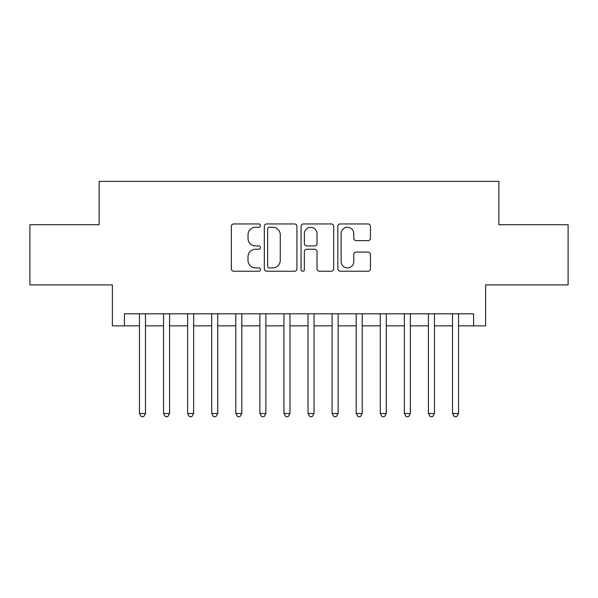 <?xml version="1.0" encoding="UTF-8"?>
<svg xmlns="http://www.w3.org/2000/svg" width="598" height="598" viewBox="0 0 598 598"><rect width="100%" height="100%" fill="white"/><g stroke="black" fill="none" stroke-linecap="round" stroke-linejoin="round"><path stroke-width="0.9" d="M260.474 225.603A1.652 1.652 0 0 0 258.814 223.951L233.706 223.951A2.362 2.362 0 0 0 231.344 226.313L231.344 268.861A2.362 2.362 0 0 0 233.706 271.223L258.814 271.223A1.652 1.652 0 0 0 260.474 269.571A1.652 1.652 0 0 0 258.814 267.919L255.57 267.919A7.565 7.565 0 0 1 248.006 260.354L248.006 256.804A7.565 7.565 0 0 1 255.57 249.239L258.814 249.239A1.652 1.652 0 0 0 260.474 247.587A1.652 1.652 0 0 0 258.814 245.935L255.57 245.935A7.565 7.565 0 0 1 248.006 238.37L248.006 234.827A7.565 7.565 0 0 1 255.57 227.262L258.814 227.262A1.652 1.652 0 0 0 260.474 225.603M368.076 240.613A2.362 2.362 0 0 0 370.439 238.251L370.439 226.313A2.362 2.362 0 0 0 368.076 223.951L340.187 223.951A2.362 2.362 0 0 0 337.825 226.313L337.825 268.861A2.362 2.362 0 0 0 340.187 271.223L368.076 271.223A2.362 2.362 0 0 0 370.439 268.861L370.439 254.442A2.362 2.362 0 0 0 368.076 252.079L356.139 252.079A2.362 2.362 0 0 0 353.777 254.442L353.777 261.595A6.324 6.324 0 0 1 347.453 267.919A6.324 6.324 0 0 1 341.129 261.595L341.129 233.586A6.324 6.324 0 0 1 347.453 227.262A6.324 6.324 0 0 1 353.777 233.586L353.777 238.251A2.362 2.362 0 0 0 356.139 240.613L368.076 240.613M124.414 325.85L124.414 313.808L473.586 313.808L473.586 325.85L485.621 325.85L485.621 284.91L568.1 284.91L568.1 224.713L498.867 224.713L498.867 181.366L99.133 181.366L99.133 224.713L29.9 224.713L29.9 284.91L112.379 284.91L112.379 325.85L139.469 325.85M296.929 226.313A2.362 2.362 0 0 0 294.567 223.951L266.678 223.951A2.362 2.362 0 0 0 264.316 226.313L264.316 268.861A2.362 2.362 0 0 0 266.678 271.223L294.567 271.223A2.362 2.362 0 0 0 296.929 268.861L296.929 226.313M303.433 223.951L331.322 223.951A2.362 2.362 0 0 1 333.684 226.313L333.684 268.861A2.362 2.362 0 0 1 331.322 271.223L319.384 271.223A2.362 2.362 0 0 1 317.022 268.861L317.022 251.609A2.362 2.362 0 0 0 314.66 249.239L306.744 249.239A2.362 2.362 0 0 0 304.375 251.609L304.375 269.571A1.652 1.652 0 0 1 302.723 271.223A1.652 1.652 0 0 1 301.071 269.571L301.071 226.313A2.362 2.362 0 0 1 303.433 223.951M145.486 325.85L163.546 325.85M169.57 325.85L187.63 325.85M193.647 325.85L211.707 325.85M217.732 325.85L235.791 325.85M241.809 325.85L259.868 325.85M265.886 325.85L283.953 325.85M289.97 325.85L308.03 325.85M314.047 325.85L332.114 325.85M338.132 325.85L356.191 325.85M362.209 325.85L380.268 325.85M386.293 325.85L404.353 325.85M410.37 325.85L428.43 325.85M434.454 325.85L452.514 325.85M458.531 325.85L473.586 325.85M269.279 227.262A1.652 1.652 0 0 0 267.62 228.914L267.62 266.26A1.652 1.652 0 0 0 269.279 267.919L272.703 267.919A7.565 7.565 0 0 0 280.268 260.354L280.268 234.827A7.565 7.565 0 0 0 272.703 227.262L269.279 227.262M317.022 233.698A6.324 6.324 0 0 0 310.698 227.382A6.324 6.324 0 0 0 304.375 233.698L304.375 243.573A2.362 2.362 0 0 0 306.744 245.935L314.66 245.935A2.362 2.362 0 0 0 317.022 243.573L317.022 233.698M145.486 313.808L145.486 413.502L139.469 413.502L139.469 313.808M145.486 413.502L143.677 416.634L141.27 416.634L139.469 413.502M169.57 313.808L169.57 413.502L163.546 413.502L163.546 313.808M169.57 413.502L167.761 416.634L165.354 416.634L163.546 413.502M193.647 313.808L193.647 413.502L187.63 413.502L187.63 313.808M193.647 413.502L191.838 416.634L189.431 416.634L187.63 413.502M217.732 313.808L217.732 413.502L211.707 413.502L211.707 313.808M217.732 413.502L215.923 416.634L213.516 416.634L211.707 413.502M241.809 313.808L241.809 413.502L235.791 413.502L235.791 313.808M241.809 413.502L240 416.634L237.593 416.634L235.791 413.502M265.886 313.808L265.886 413.502L259.868 413.502L259.868 313.808M265.886 413.502L264.084 416.634L261.677 416.634L259.868 413.502M289.97 313.808L289.97 413.502L283.953 413.502L283.953 313.808M289.97 413.502L288.161 416.634L285.754 416.634L283.953 413.502M314.047 313.808L314.047 413.502L308.03 413.502L308.03 313.808M314.047 413.502L312.246 416.634L309.839 416.634L308.03 413.502M338.132 313.808L338.132 413.502L332.114 413.502L332.114 313.808M338.132 413.502L336.323 416.634L333.916 416.634L332.114 413.502M362.209 313.808L362.209 413.502L356.191 413.502L356.191 313.808M362.209 413.502L360.407 416.634L358 416.634L356.191 413.502M386.293 313.808L386.293 413.502L380.268 413.502L380.268 313.808M386.293 413.502L384.484 416.634L382.077 416.634L380.268 413.502M410.37 313.808L410.37 413.502L404.353 413.502L404.353 313.808M410.37 413.502L408.569 416.634L406.162 416.634L404.353 413.502M434.454 313.808L434.454 413.502L428.43 413.502L428.43 313.808M434.454 413.502L432.646 416.634L430.239 416.634L428.43 413.502M458.531 313.808L458.531 413.502L452.514 413.502L452.514 313.808M458.531 413.502L456.73 416.634L454.323 416.634L452.514 413.502"/></g></svg>

